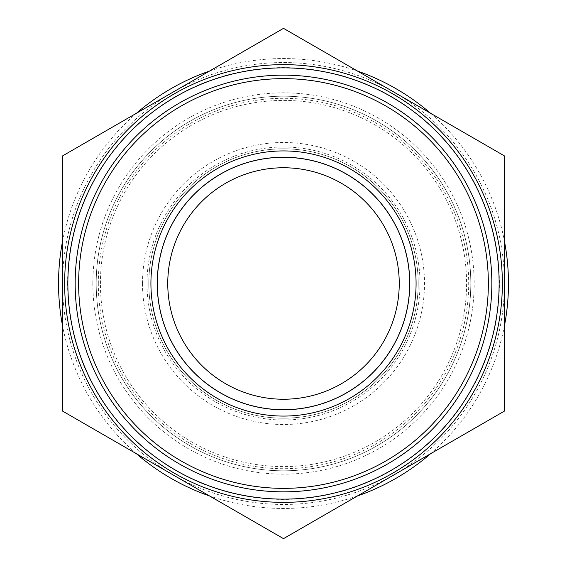 <?xml version="1.0" encoding="UTF-8"?>
<svg xmlns="http://www.w3.org/2000/svg" width="567" height="567" viewBox="0 0 567 567"><rect width="100%" height="100%" fill="white"/><g stroke="black" fill="none" stroke-linecap="round" stroke-linejoin="round"><path stroke-width="0.43" stroke-dasharray="2.83 2.13" d="M75.163 283.5A208.337 208.337 0 0 1 387.672 103.074A208.337 208.337 0 0 1 387.672 463.926A208.337 208.337 0 0 1 75.163 283.5A208.337 208.337 0 0 1 387.672 103.074A208.337 208.337 0 0 1 387.672 463.926A208.337 208.337 0 0 1 75.163 283.5M96.206 283.5A187.294 187.294 0 0 1 377.147 121.295A187.294 187.294 0 0 1 377.147 445.705A187.294 187.294 0 0 1 96.206 283.5A187.294 187.294 0 0 1 377.147 121.295A187.294 187.294 0 0 1 377.147 445.705A187.294 187.294 0 0 1 96.206 283.5A187.294 187.294 0 0 1 377.147 121.295A187.294 187.294 0 0 1 377.147 445.705A187.294 187.294 0 0 1 96.206 283.5A187.294 187.294 0 0 1 377.147 121.295A187.294 187.294 0 0 1 377.147 445.705A187.294 187.294 0 0 1 96.206 283.5M148.816 283.5A134.684 134.684 0 0 1 350.845 166.861A134.684 134.684 0 0 1 350.845 400.139A134.684 134.684 0 0 1 148.816 283.5A134.684 134.684 0 0 1 350.845 166.861A134.684 134.684 0 0 1 350.845 400.139A134.684 134.684 0 0 1 148.816 283.5M100.416 283.5A183.084 183.084 0 0 1 375.042 124.946A183.084 183.084 0 0 1 375.042 442.054A183.084 183.084 0 0 1 100.416 283.5M98.311 283.5A185.189 185.189 0 0 1 376.098 123.117A185.189 185.189 0 0 1 376.098 443.883A185.189 185.189 0 0 1 98.311 283.5M64.638 283.5A218.862 218.862 0 0 1 392.931 93.959A218.862 218.862 0 0 1 392.931 473.041A218.862 218.862 0 0 1 64.638 283.5M62.533 283.5A220.967 220.967 0 0 1 393.98 92.138A220.967 220.967 0 0 1 393.98 474.863A220.967 220.967 0 0 1 173.02 474.863L62.533 411.075L62.533 155.925L283.5 28.35L504.467 155.925L504.467 411.075L283.5 538.65L173.02 474.863A220.967 220.967 0 0 1 62.533 283.5M62.533 241.294A224.957 224.957 0 0 1 136.47 113.237M209.563 71.038A224.957 224.957 0 0 1 357.437 71.038M430.53 113.237A224.957 224.957 0 0 1 504.467 241.294M504.467 325.706A224.957 224.957 0 0 1 430.53 453.763M357.437 495.962A224.957 224.957 0 0 1 209.563 495.962M136.47 453.763A224.957 224.957 0 0 1 62.533 325.706M67.608 283.5A215.892 215.892 0 0 1 391.45 96.532A215.892 215.892 0 0 1 391.45 470.468A215.892 215.892 0 0 1 67.608 283.5M92.846 283.5A190.654 190.654 0 0 1 378.827 118.39A190.654 190.654 0 0 1 378.827 448.61A190.654 190.654 0 0 1 92.846 283.5M283.5 146.981A136.519 136.519 0 0 1 401.727 351.76A136.519 136.519 0 0 1 165.273 351.76A136.519 136.519 0 0 1 283.5 146.981M283.5 167.754A115.746 115.746 0 0 1 383.739 341.369A115.746 115.746 0 0 1 183.261 341.369A115.746 115.746 0 0 1 283.5 167.754M283.5 157.506A125.994 125.994 0 0 1 392.619 346.501A125.994 125.994 0 0 1 174.381 346.501A125.994 125.994 0 0 1 283.5 157.506A125.994 125.994 0 0 1 392.619 346.501A125.994 125.994 0 0 1 174.381 346.501A125.994 125.994 0 0 1 283.5 157.506M142.501 283.5A140.999 140.999 0 0 1 353.999 161.389A140.999 140.999 0 0 1 353.999 405.611A140.999 140.999 0 0 1 142.501 283.5"/><path stroke-width="0.85" d="M150.921 283.5A132.579 132.579 0 0 1 283.5 150.921A132.579 132.579 0 0 1 416.079 283.5A132.579 132.579 0 0 1 283.5 416.079A132.579 132.579 0 0 1 150.921 283.5M75.163 283.5A208.337 208.337 0 0 1 387.672 103.074A208.337 208.337 0 0 1 387.672 463.926A208.337 208.337 0 0 1 75.163 283.5M283.5 28.35L504.467 155.925L504.467 411.075L283.5 538.65L62.533 411.075L62.533 155.925L283.5 28.35M67.87 283.5A215.63 215.63 0 0 1 391.315 96.759A215.63 215.63 0 0 1 391.315 470.241A215.63 215.63 0 0 1 67.87 283.5M64.638 283.5A218.862 218.862 0 0 1 392.931 93.959A218.862 218.862 0 0 1 392.931 473.041A218.862 218.862 0 0 1 64.638 283.5M62.533 325.706A224.957 224.957 0 0 1 62.533 241.294M136.47 113.237A224.957 224.957 0 0 1 209.563 71.038M357.437 71.038A224.957 224.957 0 0 1 430.53 113.237M504.467 241.294A224.957 224.957 0 0 1 504.467 325.706M430.53 453.763A224.957 224.957 0 0 1 357.437 495.962M209.563 495.962A224.957 224.957 0 0 1 136.47 453.763M283.5 157.236A126.264 126.264 0 0 1 392.853 346.635A126.264 126.264 0 0 1 174.147 346.635A126.264 126.264 0 0 1 283.5 157.236A126.264 126.264 0 0 1 392.853 346.635A126.264 126.264 0 0 1 174.147 346.635A126.264 126.264 0 0 1 283.5 157.236M283.5 167.754A115.746 115.746 0 0 1 383.739 341.369A115.746 115.746 0 0 1 183.261 341.369A115.746 115.746 0 0 1 283.5 167.754M78.636 283.5A204.864 204.864 0 0 1 385.929 106.086A204.864 204.864 0 0 1 385.929 460.914A204.864 204.864 0 0 1 78.636 283.5"/></g></svg>
